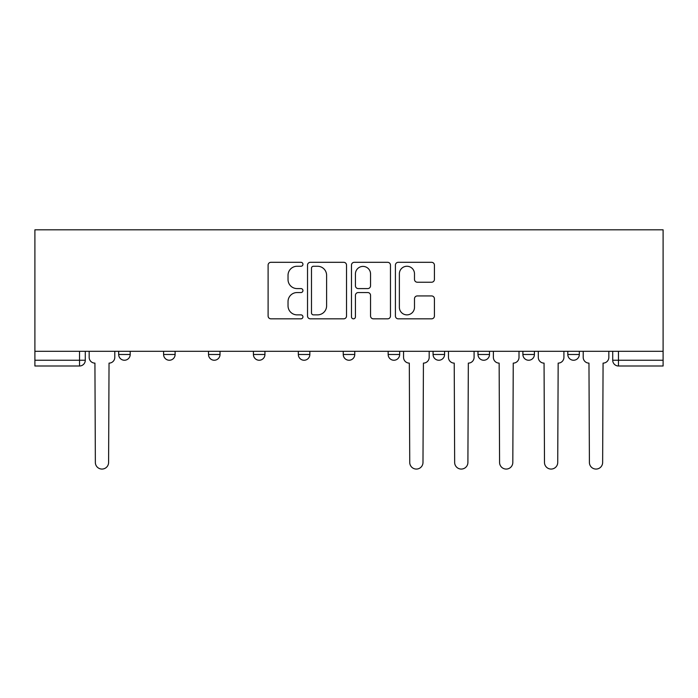 <?xml version="1.0" encoding="UTF-8"?>
<svg xmlns="http://www.w3.org/2000/svg" width="698" height="698" viewBox="0 0 698 698"><rect width="100%" height="100%" fill="white"/><g stroke="black" fill="none" stroke-linecap="round" stroke-linejoin="round"><path stroke-width="1.05" d="M302.941 264.289A1.981 1.981 0 0 0 300.96 262.308L270.937 262.308A2.827 2.827 0 0 0 268.111 265.135L268.111 316.002A2.827 2.827 0 0 0 270.937 318.829L300.96 318.829A1.981 1.981 0 0 0 302.941 316.848A1.981 1.981 0 0 0 300.96 314.868L297.078 314.868A9.039 9.039 0 0 1 288.03 305.829L288.03 301.588A9.039 9.039 0 0 1 297.078 292.549L300.96 292.549A1.981 1.981 0 0 0 302.941 290.569A1.981 1.981 0 0 0 300.96 288.588L297.078 288.588A9.039 9.039 0 0 1 288.03 279.549L288.03 275.309A9.039 9.039 0 0 1 297.078 266.261L300.96 266.261A1.981 1.981 0 0 0 302.941 264.289M477.982 351.312L477.982 354.479L489.499 354.479A5.758 5.758 0 0 1 483.74 360.238A5.758 5.758 0 0 1 477.982 354.479L477.982 351.312M388.158 351.312L388.158 354.479L399.675 354.479A5.758 5.758 0 0 1 393.916 360.238A5.758 5.758 0 0 1 388.158 354.479L388.158 351.312M343.241 351.312L343.241 354.479L354.759 354.479A5.758 5.758 0 0 1 349 360.238A5.758 5.758 0 0 1 343.241 354.479L343.241 351.312M253.418 354.479L253.418 351.312L253.418 354.479A5.758 5.758 0 0 0 259.176 360.238A5.758 5.758 0 0 1 253.418 354.479L264.935 354.479A5.758 5.758 0 0 1 259.176 360.238M163.594 354.479L163.594 351.312L163.594 354.479A5.758 5.758 0 0 0 169.352 360.238A5.758 5.758 0 0 1 163.594 354.479L175.111 354.479A5.758 5.758 0 0 1 169.352 360.238A5.758 5.758 0 0 0 175.111 354.479L175.111 351.312L175.111 354.479M431.591 282.228A2.827 2.827 0 0 0 434.418 279.409L434.418 265.135A2.827 2.827 0 0 0 431.591 262.308L398.244 262.308A2.827 2.827 0 0 0 395.417 265.135L395.417 316.002A2.827 2.827 0 0 0 398.244 318.829L431.591 318.829A2.827 2.827 0 0 0 434.418 316.002L434.418 298.761A2.827 2.827 0 0 0 431.591 295.935L417.317 295.935A2.827 2.827 0 0 0 414.49 298.761L414.49 307.312A7.556 7.556 0 0 1 406.934 314.868A7.556 7.556 0 0 1 399.369 307.312L399.369 273.825A7.556 7.556 0 0 1 406.934 266.261A7.556 7.556 0 0 1 414.49 273.825L414.49 279.409A2.827 2.827 0 0 0 417.317 282.228L431.591 282.228M663.1 351.312L34.9 351.312L34.9 229.816L663.1 229.816L663.1 365.996L618.472 365.996A5.758 5.758 0 0 1 612.713 360.238L663.1 360.238M346.531 265.135A2.827 2.827 0 0 0 343.704 262.308L310.357 262.308A2.827 2.827 0 0 0 307.53 265.135L307.53 316.002A2.827 2.827 0 0 0 310.357 318.829L343.704 318.829A2.827 2.827 0 0 0 346.531 316.002L346.531 265.135M354.296 262.308L387.643 262.308A2.827 2.827 0 0 1 390.47 265.135L390.47 316.002A2.827 2.827 0 0 1 387.643 318.829L373.378 318.829A2.827 2.827 0 0 1 370.551 316.002L370.551 295.376A2.827 2.827 0 0 0 367.724 292.549L358.257 292.549A2.827 2.827 0 0 0 355.43 295.376L355.43 316.848A1.981 1.981 0 0 1 353.45 318.829A1.981 1.981 0 0 1 351.469 316.848L351.469 265.135A2.827 2.827 0 0 1 354.296 262.308M612.713 351.312L612.713 360.238L612.713 351.312M85.287 351.312L85.287 360.238L85.287 351.312M79.528 365.996L34.9 365.996L34.9 360.238L85.287 360.238A5.758 5.758 0 0 1 79.528 365.996L79.528 351.312M34.9 351.312L34.9 360.238M579.323 351.312L579.323 354.479A5.758 5.758 0 0 1 573.564 360.238A5.758 5.758 0 0 1 567.806 354.479L579.323 354.479M567.806 351.312L567.806 354.479M534.406 351.312L534.406 354.479A5.758 5.758 0 0 1 528.648 360.238A5.758 5.758 0 0 1 522.889 354.479L534.406 354.479L534.406 351.312M522.889 351.312L522.889 354.479M489.499 351.312L489.499 354.479M444.582 351.312L444.582 354.479A5.758 5.758 0 0 1 438.824 360.238A5.758 5.758 0 0 1 433.065 354.479L444.582 354.479L444.582 351.312M433.065 351.312L433.065 354.479M399.675 354.479L399.675 351.312L399.675 354.479A5.758 5.758 0 0 1 393.916 360.238M354.759 354.479L354.759 351.312L354.759 354.479A5.758 5.758 0 0 1 349 360.238M309.842 351.312L309.842 354.479A5.758 5.758 0 0 1 304.084 360.238A5.758 5.758 0 0 1 298.325 354.479A5.758 5.758 0 0 0 304.084 360.238A5.758 5.758 0 0 0 309.842 354.479L309.842 351.312M298.325 351.312L298.325 354.479L309.842 354.479M264.935 351.312L264.935 354.479M220.018 351.312L220.018 354.479A5.758 5.758 0 0 1 214.26 360.238A5.758 5.758 0 0 1 208.501 354.479L220.018 354.479M208.501 351.312L208.501 354.479M130.194 351.312L130.194 354.479A5.758 5.758 0 0 1 124.436 360.238A5.758 5.758 0 0 1 118.677 354.479A5.758 5.758 0 0 0 124.436 360.238A5.758 5.758 0 0 0 130.194 354.479L130.194 351.312M118.677 351.312L118.677 354.479L130.194 354.479M313.463 266.261A1.981 1.981 0 0 0 311.483 268.241L311.483 312.896A1.981 1.981 0 0 0 313.463 314.868L317.564 314.868A9.039 9.039 0 0 0 326.603 305.829L326.603 275.309A9.039 9.039 0 0 0 317.564 266.261L313.463 266.261M370.551 273.965A7.556 7.556 0 0 0 362.986 266.409A7.556 7.556 0 0 0 355.43 273.965L355.43 285.761A2.827 2.827 0 0 0 358.257 288.588L367.724 288.588A2.827 2.827 0 0 0 370.551 285.761L370.551 273.965M89.17 357.359L89.17 351.312L89.17 357.359A5.758 5.758 0 0 0 94.928 363.117L95.356 462.442A6.622 6.622 0 0 0 101.978 469.065A6.622 6.622 0 0 0 108.6 462.442L109.036 363.117A5.758 5.758 0 0 0 114.795 357.359L114.795 351.312L114.795 357.359M94.928 363.117L95.356 462.442M108.6 462.442L109.036 363.117M403.557 351.312L403.557 357.359A5.758 5.758 0 0 0 409.316 363.117L409.743 462.442A6.622 6.622 0 0 0 416.366 469.065A6.622 6.622 0 0 0 422.988 462.442L423.424 363.117A5.758 5.758 0 0 0 429.183 357.359L429.183 351.312M448.474 357.359L448.474 351.312L448.474 357.359A5.758 5.758 0 0 0 454.224 363.117L454.66 462.442A6.622 6.622 0 0 0 461.282 469.065A6.622 6.622 0 0 0 467.904 462.442L468.332 363.117A5.758 5.758 0 0 0 474.09 357.359L474.09 351.312L474.09 357.359M454.224 363.117L454.66 462.442M467.904 462.442L468.332 363.117M493.381 357.359L493.381 351.312L493.381 357.359A5.758 5.758 0 0 0 499.14 363.117L499.576 462.442A6.622 6.622 0 0 0 506.19 469.065A6.622 6.622 0 0 0 512.812 462.442L513.248 363.117A5.758 5.758 0 0 0 519.007 357.359L519.007 351.312L519.007 357.359M499.14 363.117L499.576 462.442M512.812 462.442L513.248 363.117M538.298 357.359L538.298 351.312L538.298 357.359A5.758 5.758 0 0 0 544.056 363.117L544.484 462.442A6.622 6.622 0 0 0 551.106 469.065A6.622 6.622 0 0 0 557.728 462.442L558.164 363.117A5.758 5.758 0 0 0 563.914 357.359L563.914 351.312L563.914 357.359M544.056 363.117L544.484 462.442M557.728 462.442L558.164 363.117M583.205 357.359L583.205 351.312L583.205 357.359A5.758 5.758 0 0 0 588.964 363.117L589.4 462.442A6.622 6.622 0 0 0 596.022 469.065A6.622 6.622 0 0 0 602.644 462.442L603.072 363.117A5.758 5.758 0 0 0 608.831 357.359L608.831 351.312L608.831 357.359M588.964 363.117L589.4 462.442M602.644 462.442L603.072 363.117M618.472 351.312L618.472 365.996"/></g></svg>
